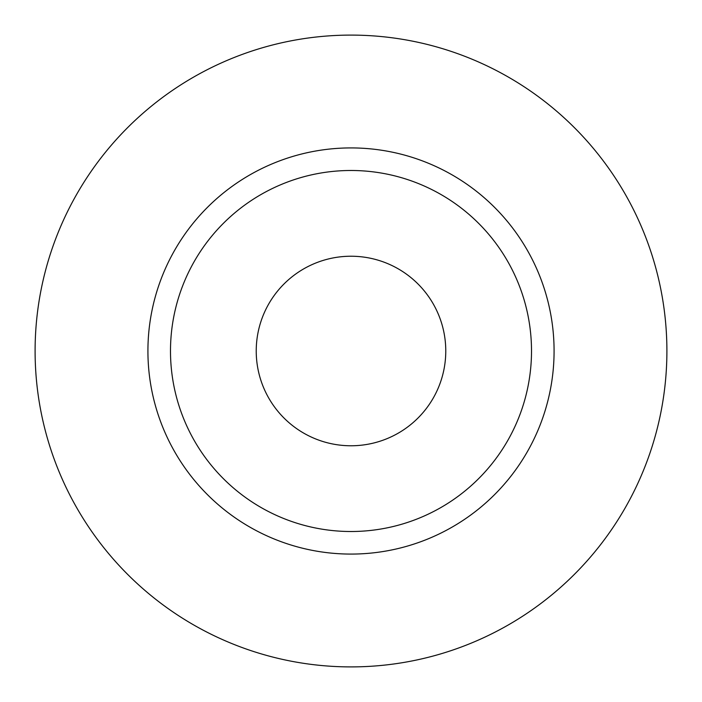 <?xml version="1.0" encoding="UTF-8"?>
<svg xmlns="http://www.w3.org/2000/svg" width="702" height="702" viewBox="0 0 702 702"><rect width="100%" height="100%" fill="white"/><g stroke="black" fill="none" stroke-linecap="round" stroke-linejoin="round"><path stroke-width="1.05" d="M256.23 351A94.77 94.77 0 0 0 351 445.77A94.77 94.77 0 0 0 445.77 351A94.77 94.77 0 0 0 351 256.23A94.77 94.77 0 0 0 256.23 351M531.511 351A180.511 180.511 0 0 0 351 170.489A180.511 180.511 0 0 0 170.489 351A180.511 180.511 0 0 0 351 531.511A180.511 180.511 0 0 0 531.511 351M666.9 351A315.9 315.9 0 0 0 351 35.1A315.9 315.9 0 0 0 35.1 351A315.9 315.9 0 0 0 351 666.9A315.9 315.9 0 0 0 666.9 351M554.08 351A203.08 203.08 0 0 1 351 554.08A203.08 203.08 0 0 1 147.92 351A203.08 203.08 0 0 1 351 147.92A203.08 203.08 0 0 1 554.08 351"/></g></svg>
